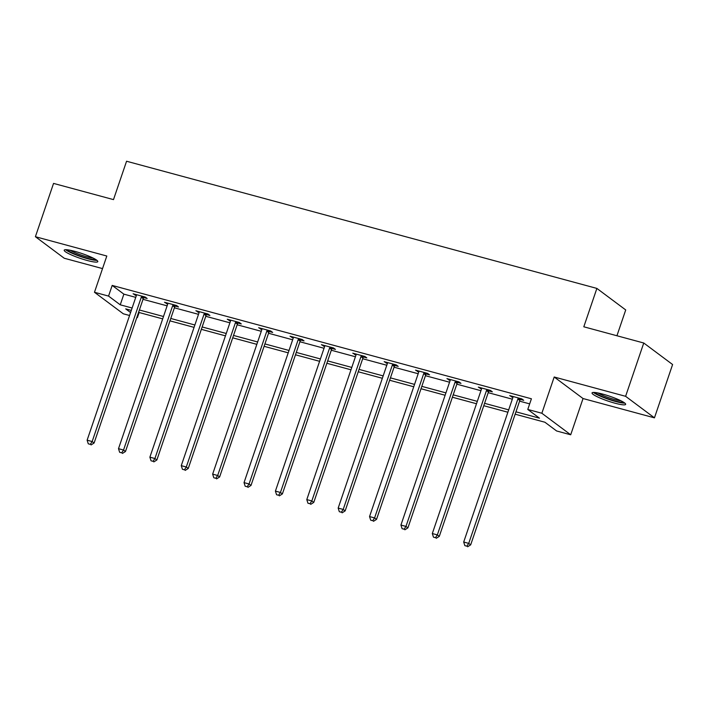 <?xml version="1.0" encoding="UTF-8"?>
<svg xmlns="http://www.w3.org/2000/svg" width="708" height="708" viewBox="0 0 708 708"><rect width="100%" height="100%" fill="white"/><g stroke="black" fill="none" stroke-linecap="round" stroke-linejoin="round"><path stroke-width="1.06" d="M87.084 260.447A17.753 2.558 -161.2 0 0 97.81 261.633A17.753 2.558 -161.2 0 0 74.924 251.375A17.753 2.558 -161.2 0 0 64.198 250.189A17.753 2.558 -161.2 0 0 87.084 260.447M614.933 403.188A17.753 2.558 -161.2 0 0 625.66 404.365A17.753 2.558 -161.2 0 0 602.774 394.108A17.753 2.558 -161.2 0 0 592.047 392.922A17.753 2.558 -161.2 0 0 614.933 403.188M139.131 312.511L137.396 317.609L136.839 317.458M129.573 315.494L123.316 313.803L94.474 292.271L108.554 296.086L120.245 304.812L132.122 308.024M616.933 335.751L625.722 309.945L596.879 288.413L126.564 161.238L113.492 199.612L53.551 183.407L35.4 236.711L64.242 258.243L102.536 268.598M596.879 288.413L583.808 326.795L643.758 343.008L672.6 364.531L654.449 417.844L625.606 396.312L554.196 377.001L541.859 413.251L570.701 434.783L556.621 430.977L544.921 422.242L515.15 414.198M554.196 377.001L583.038 398.533L654.449 417.844M583.038 398.533L570.701 434.783M643.758 343.008L625.606 396.312M515.955 411.817L539.469 418.171L527.779 409.445L531.407 398.781L112.183 285.421L123.873 294.147L135.75 297.36M143.016 299.325L167.132 305.847M174.398 307.812L198.506 314.334M205.78 316.299L229.888 322.813M237.153 324.777L261.27 331.3M268.536 333.264L292.652 339.787M299.918 341.752L324.034 348.274M331.3 350.239L355.416 356.761M362.682 358.726L386.798 365.248M394.064 367.213L418.18 373.736M425.446 375.7L449.562 382.214M456.828 384.179L480.944 390.701M488.21 392.666L512.318 399.188M519.592 401.153L529.673 403.879M520.46 399.445L523.716 400.321L521.769 398.87L509.698 395.604L512.911 397.4M489.078 390.958L492.334 391.834L490.387 390.382L478.316 387.117L481.529 388.913M457.695 382.47L460.952 383.355L459.005 381.895L446.934 378.63L450.155 380.426M426.313 373.983L429.57 374.868L427.623 373.408L415.552 370.142L418.773 371.948M394.931 365.496L398.188 366.381L396.241 364.921L384.17 361.664L387.391 363.461M363.558 357.009L366.806 357.894L364.859 356.443L352.788 353.177L356.009 354.974M332.176 348.531L335.433 349.407L333.477 347.955L321.414 344.69L324.627 346.486M300.794 340.044L304.051 340.92L302.095 339.468L290.032 336.203L293.245 337.999M269.412 331.556L272.668 332.433L270.721 330.981L258.65 327.716L261.863 329.512M238.03 323.069L241.286 323.945L239.339 322.494L227.268 319.228L230.481 321.025M206.648 314.582L209.904 315.467L207.957 314.007L195.886 310.741L199.098 312.547M175.265 306.095L178.522 306.98L176.575 305.52L164.504 302.263L167.716 304.059M143.883 297.608L147.14 298.493L145.193 297.033L133.122 293.776L136.343 295.572M94.474 292.271L106.811 256.022L35.4 236.711M112.183 285.421L108.554 296.086M527.779 409.445L541.859 413.251M131.307 310.396L125.705 308.883L130.582 312.529M136.909 317.246L137.396 317.609M507.884 412.233L483.768 405.711M476.502 403.746L452.385 397.223M445.12 395.259L421.003 388.736M413.738 386.772L389.621 380.249M382.355 378.284L358.239 371.762M350.973 369.797L326.866 363.275M319.591 361.31L295.484 354.796M288.218 352.832L264.102 346.309M256.836 344.345L232.72 337.822M225.454 335.858L201.338 329.335M194.072 327.37L169.955 320.848M162.69 318.883L138.573 312.361M139.387 309.989L163.495 316.503M170.77 318.467L194.877 324.99M202.143 326.954L226.259 333.477M233.525 335.442L257.641 341.964M264.907 343.929L289.023 350.451M296.289 352.416L320.405 358.938M327.671 360.903L351.788 367.425M359.053 369.39L383.17 375.904M390.435 377.868L414.552 384.391M421.818 386.356L445.934 392.878M453.2 394.843L477.307 401.365M484.582 403.33L508.689 409.852M123.873 294.147L120.245 304.812M511.937 396.206L511.645 397.055M480.555 387.727L480.263 388.577M449.173 379.24L448.881 380.09M417.791 370.753L417.499 371.603M386.409 362.266L386.125 363.115M355.027 353.779L354.743 354.628M323.644 345.292L323.361 346.141M292.271 336.804L291.979 337.654M260.889 328.326L260.597 329.176M229.507 319.839L229.215 320.689M198.125 311.352L197.833 312.201M166.743 302.865L166.451 303.714M135.361 294.378L135.069 295.227M518.513 397.984L518.283 398.268A2.274 2.062 -53.3 0 0 517.867 399.029L468.723 543.381L463.696 542.027L512.84 397.666A2.274 2.062 -53.3 0 0 512.964 396.834L512.955 396.489M521.07 398.684L520.238 399.719A2.274 2.062 -53.3 0 0 519.822 400.48L470.678 544.841L468.723 543.381L466.855 546.187L464.846 545.638L466.855 546.187M467.634 546.762L470.678 544.841M463.696 542.027L464.846 545.638M623.536 402.215A15.364 2.212 18.8 0 1 600.304 395.728A15.364 2.212 18.8 0 1 595.039 392.515M597.941 392.967A14.231 2.053 -161.2 0 0 601.34 394.745A14.231 2.053 -161.2 0 0 620.96 400.799M593.472 392.436A17.638 2.54 -161.2 0 0 598.95 395.542A17.638 2.54 -161.2 0 0 624.819 403.109M95.686 259.473A15.364 2.212 18.8 0 1 86.845 258.128A15.364 2.212 18.8 0 1 67.189 249.774M70.092 250.225A14.231 2.053 -161.2 0 0 86.819 256.774A14.231 2.053 -161.2 0 0 93.111 258.066M65.632 249.703A17.638 2.54 -161.2 0 0 87.624 258.712A17.638 2.54 -161.2 0 0 96.969 260.367M487.131 389.506L486.909 389.781A2.274 2.062 -53.3 0 0 486.485 390.542L437.349 534.894L432.314 533.54L481.458 389.179A2.274 2.062 -53.3 0 0 481.582 388.347L481.573 388.002M489.688 390.196L488.856 391.241A2.274 2.062 -53.3 0 0 488.44 391.993L439.296 536.354L437.349 534.894L435.473 537.699L433.464 537.151L435.473 537.699M436.261 538.284L439.296 536.354M432.314 533.54L433.464 537.151M455.748 381.019L455.527 381.293A2.274 2.062 -53.3 0 0 455.111 382.055L405.967 526.416L400.932 525.053L450.076 380.692A2.274 2.062 -53.3 0 0 450.2 379.86L450.191 379.515M458.306 381.709L457.474 382.754A2.274 2.062 -53.3 0 0 457.058 383.506L407.914 527.867L405.967 526.416L404.1 529.212L402.082 528.664L404.1 529.212M404.879 529.796L407.914 527.867M400.932 525.053L402.082 528.664M424.366 372.532L424.145 372.806A2.274 2.062 -53.3 0 0 423.729 373.567L374.585 517.929L369.549 516.566L418.694 372.204A2.274 2.062 -53.3 0 0 418.826 371.373L418.809 371.027M426.924 373.222L426.092 374.267A2.274 2.062 -53.3 0 0 425.676 375.019L376.532 519.38L374.585 517.929L372.718 520.725L370.7 520.185L372.718 520.725M373.497 521.309L376.532 519.38M369.549 516.566L370.7 520.185M392.984 364.045L392.763 364.328A2.274 2.062 -53.3 0 0 392.347 365.08L343.203 509.441L338.176 508.079L387.311 363.717A2.274 2.062 -53.3 0 0 387.444 362.885L387.426 362.54M395.551 364.735L394.71 365.779A2.274 2.062 -53.3 0 0 394.294 366.532L345.15 510.893L343.203 509.441L341.336 512.238L339.318 511.698L341.336 512.238M342.114 512.822L345.15 510.893M338.176 508.079L339.318 511.698M361.602 355.558L361.381 355.841A2.274 2.062 -53.3 0 0 360.965 356.593L311.821 500.954L306.794 499.591L355.938 355.239A2.274 2.062 -53.3 0 0 356.062 354.398L356.044 354.053M364.169 356.248L363.328 357.292A2.274 2.062 -53.3 0 0 362.912 358.053L313.768 502.406L311.821 500.954L309.954 503.751L307.945 503.211L309.954 503.751M310.732 504.335L313.768 502.406M306.794 499.591L307.945 503.211M330.22 347.07L329.999 347.354A2.274 2.062 -53.3 0 0 329.583 348.106L280.439 492.467L275.412 491.104L324.556 346.752A2.274 2.062 -53.3 0 0 324.68 345.911L324.662 345.566M332.787 347.761L331.946 348.805A2.274 2.062 -53.3 0 0 331.53 349.566L282.386 493.919L280.439 492.467L278.571 495.264L276.562 494.724L278.571 495.264M279.35 495.848L282.386 493.919M275.412 491.104L276.562 494.724M298.847 338.583L298.617 338.866A2.274 2.062 -53.3 0 0 298.201 339.628L249.057 483.98L244.03 482.626L293.174 338.265A2.274 2.062 -53.3 0 0 293.298 337.424L293.289 337.088M301.404 339.282L300.564 340.318A2.274 2.062 -53.3 0 0 300.148 341.079L251.004 485.44L249.057 483.98L247.189 486.785L245.18 486.237L247.189 486.785M247.968 487.361L251.004 485.44M244.03 482.626L245.18 486.237M267.465 330.096L267.235 330.379A2.274 2.062 -53.3 0 0 266.819 331.14L217.675 475.493L212.648 474.139L261.792 329.778A2.274 2.062 -53.3 0 0 261.916 328.946L261.907 328.601M270.022 330.795L269.182 331.84A2.274 2.062 -53.3 0 0 268.766 332.592L219.622 476.953L217.675 475.493L215.807 478.298L213.798 477.75L215.807 478.298M216.586 478.882L219.622 476.953M212.648 474.139L213.798 477.75M236.083 321.618L235.852 321.892A2.274 2.062 -53.3 0 0 235.437 322.653L186.292 467.006L181.266 465.652L230.41 321.29A2.274 2.062 -53.3 0 0 230.534 320.459L230.525 320.113M238.64 322.308L237.808 323.352A2.274 2.062 -53.3 0 0 237.384 324.105L188.248 468.466L186.292 467.006L184.425 469.811L182.416 469.262L184.425 469.811M185.204 470.395L188.248 468.466M181.266 465.652L182.416 469.262M204.701 313.131L204.47 313.405A2.274 2.062 -53.3 0 0 204.054 314.166L154.91 458.527L149.884 457.164L199.028 312.803A2.274 2.062 -53.3 0 0 199.152 311.971L199.143 311.626M207.258 313.821L206.426 314.865A2.274 2.062 -53.3 0 0 206.01 315.618L156.866 459.979L154.91 458.527L153.043 461.324L151.034 460.784L153.043 461.324M153.822 461.908L156.866 459.979M149.884 457.164L151.034 460.784M173.318 304.644L173.088 304.927A2.274 2.062 -53.3 0 0 172.672 305.679L123.528 450.04L118.502 448.677L167.646 304.316A2.274 2.062 -53.3 0 0 167.769 303.484L167.761 303.139M175.876 305.334L175.044 306.378A2.274 2.062 -53.3 0 0 174.628 307.13L125.484 451.492L123.528 450.04L121.661 452.837L119.652 452.297L121.661 452.837M122.449 453.421L125.484 451.492M118.502 448.677L119.652 452.297M141.936 296.156L141.715 296.44A2.274 2.062 -53.3 0 0 141.299 297.192L92.155 441.553L87.119 440.19L136.263 295.838A2.274 2.062 -53.3 0 0 136.387 294.997L136.379 294.652M144.494 296.847L143.662 297.891A2.274 2.062 -53.3 0 0 143.246 298.652L94.102 443.004L92.155 441.553L90.288 444.35L88.27 443.81L90.288 444.35M91.067 444.934L94.102 443.004M87.119 440.19L88.27 443.81M518.283 398.268L520.238 399.719M517.867 399.029L519.822 400.48M486.909 389.781L488.856 391.241M486.485 390.542L488.44 391.993M455.527 381.293L457.474 382.754M455.111 382.055L457.058 383.506M424.145 372.806L426.092 374.267M423.729 373.567L425.676 375.019M392.763 364.328L394.71 365.779M392.347 365.08L394.294 366.532M361.381 355.841L363.328 357.292M360.965 356.593L362.912 358.053M329.999 347.354L331.946 348.805M329.583 348.106L331.53 349.566M298.617 338.866L300.564 340.318M298.201 339.628L300.148 341.079M267.235 330.379L269.182 331.84M266.819 331.14L268.766 332.592M235.852 321.892L237.808 323.352M235.437 322.653L237.384 324.105M204.47 313.405L206.426 314.865M204.054 314.166L206.01 315.618M173.088 304.927L175.044 306.378M172.672 305.679L174.628 307.13M141.715 296.44L143.662 297.891M141.299 297.192L143.246 298.652"/></g></svg>

